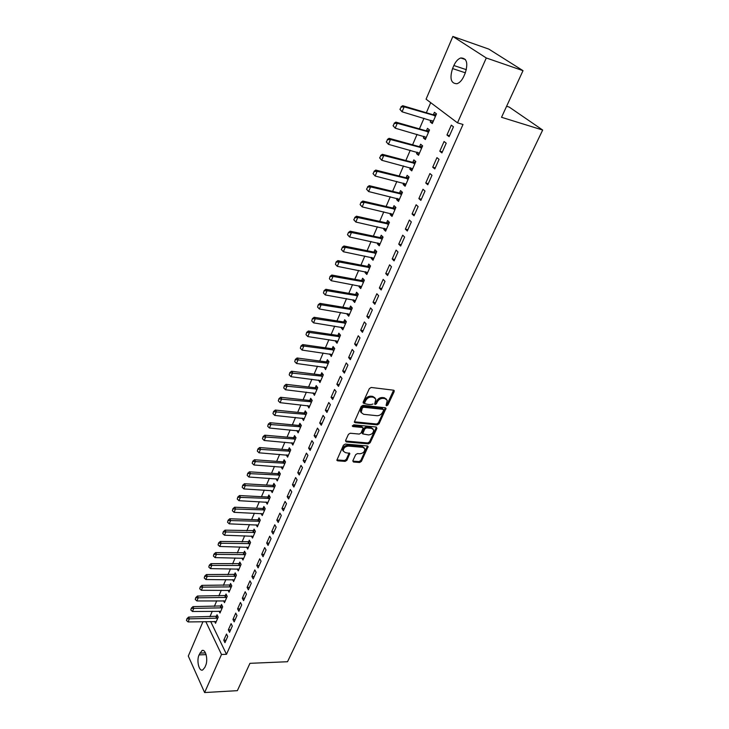 <?xml version="1.0" encoding="UTF-8"?>
<svg xmlns="http://www.w3.org/2000/svg" width="729" height="729" viewBox="0 0 729 729"><rect width="100%" height="100%" fill="white"/><g stroke="black" fill="none" stroke-linecap="round" stroke-linejoin="round"><path stroke-width="1.09" d="M386.616 405.771L387.883 404.987L394.17 391.601L393.542 390.188L371.198 387.464L369.357 388.603L363.124 402.217L363.598 403.201L364.883 402.408L365.685 400.658C367.061 398.216 369.02 397.013 371.562 397.041L373.439 397.259L375.827 399.109L374.67 404.094L375.189 404.495L376.465 403.711L377.267 401.971C378.652 399.547 380.593 398.344 383.099 398.38L384.948 398.59L387.281 400.394L386.106 405.379L386.616 405.771M386.124 404.914L387.19 404.139L393.605 390.197M363.078 402.344L365.01 399.802L365.685 400.658M374.679 403.638L376.583 401.114L377.267 401.971M352.854 460.737L353.519 462.022L359.643 462.487L361.411 461.384L368.127 446.503L367.389 445.957L345.282 444.061L343.468 445.173L336.825 460.245L337.6 460.819L345.136 461.384L346.922 460.281L349.82 453.456L345.318 452.6L343.268 451.078C343.286 448.18 344.972 446.522 348.316 446.093L362.869 447.333L364.846 448.791C364.837 451.67 363.17 453.329 359.853 453.775L357.456 453.575L355.67 454.677L352.854 460.737M210.663 621.518L226.491 654.305L463.006 124.477L457.493 122.837L426.073 99.18L452.864 36.45L486.289 57.974L457.493 122.837M226.491 654.305L221.507 654.487L204.612 692.55L188.292 656.064L202.981 621.655M452.864 36.45L488.849 49.116L523.012 70.658L501.534 117.287L542.677 130.044L287.518 661.732L249.947 663.326L237.353 690.664L204.612 692.55M523.012 70.658L486.289 57.974M377.276 424.879L379.071 423.768L386.024 408.322L385.295 407.766L363.033 405.306L361.192 406.436L354.303 422.091L355.078 422.674L377.276 424.879L376.601 424.014L378.387 422.911L385.377 407.775M376.902 428.379L370.159 442.74L368.382 443.852L346.257 441.911L345.573 440.58L348.426 434.356L350.239 433.236L359.297 434.074L361.092 432.962L363.097 428.051L362.34 427.476L352.9 426.565L352.362 426.155L353.702 424.825L376.264 427.03L376.902 428.379L376.237 427.513L369.503 441.865L370.159 442.74M542.677 130.044L509.225 107.09L506.609 106.261M228.332 629.874L229.544 632.325L232.314 626.065L231.093 623.623L228.332 629.874L230.656 629.82M219.065 611.157L219.985 613.025L222.682 606.81L221.498 604.45L220.696 606.3M237.608 608.87L238.857 611.303L241.691 604.906L240.433 602.482L237.608 608.87L239.95 608.843M228.049 590.262L229.034 592.167L231.776 585.824L230.564 583.492L229.753 585.369M247.095 587.41L248.37 589.816L251.268 583.282L249.974 580.885L247.095 587.41L249.436 587.41M237.226 568.912L238.265 570.871L241.08 564.392L239.832 562.077L239.012 563.982M256.781 565.476L258.102 567.864L261.064 561.175L259.724 558.806L256.781 565.476L259.141 565.513M246.593 547.096L247.705 549.11L250.576 542.494L249.291 540.207L248.461 542.13M266.686 543.059L268.044 545.41L271.07 538.585L269.703 536.234L266.686 543.059L269.056 543.123M256.161 524.807L257.346 526.876L260.289 520.114L258.968 517.854L258.121 519.804M276.81 520.132L278.214 522.465L281.303 515.476L279.89 513.152L276.81 520.132L279.198 520.224M265.93 502.017L267.206 504.149L270.204 497.233L268.855 495L267.99 496.987M287.171 496.686L288.611 498.982L291.773 491.838L290.324 489.551L287.171 496.686L289.568 496.814M275.908 478.716L277.284 480.912L280.355 473.841L278.961 471.645L278.086 473.659M297.76 472.702L299.245 474.971L302.489 467.654L300.995 465.403L297.76 472.702L300.175 472.866M286.205 454.896L287.591 457.156L290.734 449.921L289.295 447.752L288.411 449.793M308.604 448.162L310.135 450.394L313.452 442.904L311.912 440.69L308.604 448.162L311.028 448.362M296.749 430.529L298.134 432.853L301.341 425.454L299.865 423.321L298.963 425.39M319.703 423.039L321.279 425.235L324.669 417.571L323.084 415.393L319.703 423.039L322.145 423.276M307.538 405.588L308.923 407.985L312.203 400.412L310.682 398.316L309.77 400.421M331.066 397.323L332.688 399.483L336.16 391.628L334.529 389.486L331.066 397.323L333.517 397.597M318.573 380.073L319.958 382.543L323.321 374.788L321.753 372.729L320.824 374.87M342.703 370.988L344.37 373.102L347.933 365.065L346.248 362.96L342.703 370.988L345.163 371.307M329.882 353.948L331.258 356.49L334.702 348.553L333.08 346.539L332.142 348.708M354.622 344.006L356.344 346.075L359.989 337.837L358.249 335.777L354.622 344.006L357.101 344.37M341.454 327.193L341.181 327.831L342.83 329.818L346.357 321.689L344.689 319.712L343.733 321.917M366.833 316.359L368.61 318.382L372.346 309.934L370.56 307.93L366.833 316.359L369.321 316.769M353.31 299.792L352.982 300.548L354.677 302.489L358.294 294.17L356.572 292.238L355.606 294.48M379.353 288.019L381.185 289.987L385.012 281.339L383.172 279.38L379.353 288.019L381.85 288.474M365.457 271.717L365.065 272.61L366.824 274.496L370.523 265.967L368.756 264.089L367.762 266.377M392.193 258.959L394.079 260.882L398.007 252.006L396.102 250.102L392.193 258.959L394.699 259.469M377.904 242.939L377.458 243.969L379.262 245.81L383.062 237.062L381.231 235.239L380.228 237.563M405.36 229.161L407.301 231.02L411.338 221.917L409.37 220.067L405.36 229.161L407.876 229.717M390.662 213.442L390.161 214.618L392.02 216.404L395.911 207.437L394.034 205.669L393.013 208.02M418.865 198.58L420.87 200.384L425.016 191.034L422.984 189.258L418.865 198.58L421.398 199.199M403.757 183.189L403.183 184.519L405.105 186.241L409.097 177.038L407.156 175.334L406.117 177.73M432.725 167.205L434.803 168.937L439.049 159.341L436.953 157.628L432.725 167.205L435.277 167.88M417.179 152.151L416.541 153.637L418.519 155.304L422.62 145.864L420.615 144.224L419.558 146.657M446.959 134.983L449.1 136.651L453.465 126.8L451.306 125.151L446.959 134.983L449.52 135.722M430.967 120.303L430.247 121.953L432.297 123.556L436.498 113.87L434.429 112.293L433.354 114.772M430.693 102.652L426.356 112.749M423.996 118.253L419.421 128.887M417.07 134.364L412.587 144.807M410.245 150.265L405.843 160.517M403.502 165.957L399.173 176.035M396.849 181.457L392.603 191.353M390.279 196.757L386.106 206.471M383.791 211.857L379.691 221.406M377.385 226.774L373.357 236.15M371.061 241.499L367.106 250.712M364.81 256.052L360.928 265.101M358.641 270.413L354.823 279.307M352.554 284.602L348.799 293.34M346.53 298.617L342.849 307.201M340.589 312.468L336.962 320.897M334.711 326.145L331.148 334.429M328.907 339.659L325.407 347.806M323.175 353.018L319.73 361.019M317.507 366.213L314.126 374.077M311.903 379.253L308.586 386.981M306.371 392.147L303.109 399.738M300.895 404.887L297.687 412.35M295.491 417.471L292.338 424.816M290.142 429.919L287.044 437.136M284.857 442.23L281.813 449.319M279.635 454.386L276.646 461.357M274.469 466.414L271.525 473.267M269.365 478.306L266.468 485.049M264.317 490.07L261.474 496.686M259.324 501.698L256.526 508.204M254.385 513.198L251.633 519.595M249.5 524.57L246.794 530.867M244.662 535.815L242.01 542.002M239.887 546.941L237.271 553.029M235.157 557.949L232.587 563.936M230.482 568.839L227.958 574.725M225.862 579.61L223.375 585.396M221.279 590.271L218.837 595.957M216.75 600.814L214.353 606.4M212.276 611.248L209.916 616.743M424.032 136.332L423.349 137.899L425.362 139.531L429.509 129.972L427.476 128.359L426.41 130.819M439.797 151.204L441.902 152.908L446.212 143.185L444.079 141.499L439.797 151.204L442.348 151.905M410.427 167.77L409.816 169.174L411.767 170.868L415.812 161.556L413.835 159.879L412.796 162.294M425.754 182.997L427.795 184.765L431.987 175.297L429.928 173.548L425.754 182.997L428.288 183.644M397.168 198.406L396.631 199.664L398.517 201.414L402.463 192.338L400.549 190.597L399.519 192.975M412.067 213.971L414.045 215.802L418.127 206.58L416.131 204.767L412.067 213.971L414.591 214.563M384.247 228.286L383.764 229.389L385.605 231.202L389.441 222.345L387.591 220.55L386.58 222.883M398.736 244.16L400.649 246.047L404.631 237.053L402.7 235.185L398.736 244.16L401.251 244.689M371.635 257.419L371.225 258.376L373.002 260.244L376.747 251.605L374.952 249.755L373.959 252.052M385.732 273.585L387.591 275.526L391.473 266.759L389.596 264.837L385.732 273.585L388.238 274.068M359.342 285.841L358.987 286.661L360.709 288.584L364.372 280.155L362.623 278.25L361.648 280.51M373.057 302.28L374.852 304.275L378.643 295.728L376.829 293.741L373.057 302.28L375.553 302.708M347.341 313.579L347.04 314.272L348.717 316.231L352.289 308.012L350.594 306.062L349.628 308.285M360.691 330.264L362.441 332.315L366.131 323.977L364.363 321.945L360.691 330.264L363.17 330.656M335.632 340.653L335.386 341.218L337.008 343.231L340.489 335.203L338.848 333.208L337.901 335.395M348.626 357.575L350.321 359.67L353.92 351.533L352.216 349.455L348.626 357.575L351.096 357.921M324.195 367.088L325.571 369.594L328.979 361.748L327.385 359.707L326.446 361.866M336.853 384.238L338.493 386.37L342.01 378.424L340.352 376.301L336.853 384.238L339.304 384.529M313.023 392.904L314.409 395.337L317.726 387.673L316.186 385.595L315.265 387.719M325.353 410.263L326.947 412.432L330.383 404.677L328.77 402.517L325.353 410.263L327.795 410.518M302.107 418.127L303.492 420.487L306.745 413.006L305.241 410.892L304.339 412.978M314.126 435.678L315.675 437.892L319.029 430.32L317.461 428.114L314.126 435.678L316.559 435.896M291.445 442.776L292.83 445.073L296.01 437.755L294.552 435.605L293.659 437.664M303.155 460.509L304.658 462.751L307.939 455.352L306.417 453.119L303.155 460.509L305.569 460.682M281.02 466.87L282.415 469.102L285.513 461.949L284.091 459.762L283.216 461.794M292.438 484.767L293.896 487.045L297.095 479.819L295.628 477.55L292.438 484.767L294.844 484.913M270.896 490.435L272.218 492.594L275.252 485.605L273.876 483.391L273.011 485.386M281.959 508.478L283.381 510.792L286.506 503.721L285.075 501.424L281.959 508.478L284.356 508.587M261.018 513.48L262.249 515.576L265.219 508.733L263.88 506.491L263.032 508.459M271.717 531.66L273.102 534.002L276.154 527.094L274.769 524.762L271.717 531.66L274.104 531.742M251.35 536.015L252.498 538.057L255.405 531.359L254.102 529.09L253.264 531.031M261.702 554.332L263.041 556.701L266.039 549.939L264.682 547.579L261.702 554.332L264.071 554.377M241.882 558.068L242.957 560.045L245.801 553.502L244.534 551.197L243.705 553.12M251.906 576.502L253.209 578.899L256.134 572.292L254.822 569.905L251.906 576.502L254.266 576.521M232.615 579.646L233.626 581.578L236.406 575.163L235.175 572.839L234.355 574.725M242.32 598.199L243.586 600.614L246.457 594.153L245.181 591.738L242.32 598.199L244.671 598.19M223.53 600.769L224.486 602.646L227.202 596.377L226.008 594.026L225.206 595.885M232.943 619.431L234.173 621.873L236.98 615.54L235.74 613.107L232.943 619.431L235.276 619.386M214.636 621.445L215.529 623.286L218.199 617.135L217.032 614.766L216.24 616.606M223.767 640.208L224.96 642.668L227.703 636.481L226.5 634.02L223.767 640.208L226.081 640.144M204.813 667.454L202.708 669.96C199.035 671.865 196.347 660.583 199.063 654.897L201.969 650.55C205.605 648.619 208.366 659.927 205.596 665.659L204.813 667.454M205.797 621.609L221.507 654.487M453.866 65.519C455.707 61.482 458.003 58.958 460.755 57.965C466.815 58.028 468.291 63.113 465.184 73.219L463.826 76.308C461.995 80.281 459.735 82.751 457.037 83.717C450.978 83.653 449.483 78.604 452.554 68.562L453.866 65.519L466.378 69.692M430.247 121.953L432.68 122.672M423.349 137.899L425.772 138.583M416.541 153.637L418.956 154.293M409.816 169.174L412.231 169.802M403.183 184.519L405.588 185.12M396.631 199.664L399.036 200.238M390.161 214.618L392.557 215.164M383.764 229.389L386.16 229.908M377.458 243.969L379.845 244.47M371.225 258.376L373.603 258.859M365.065 272.61L367.443 273.065M358.987 286.661L361.356 287.098M352.982 300.548L355.342 300.959M347.04 314.272L349.401 314.655M341.181 327.831L343.532 328.196M335.386 341.218L337.727 341.564M329.654 354.458L331.996 354.786M323.995 367.544L326.328 367.844M318.4 380.465L320.733 380.757M312.878 393.25L315.201 393.514M307.41 405.88L309.725 406.126M302.006 418.364L304.285 418.592M296.667 430.702L298.781 430.903M291.39 442.913L293.331 443.077M286.169 454.978L287.946 455.115M281.002 466.906L282.606 467.016M386.443 399.173L384.256 397.742L384.948 398.59M376.583 401.114C377.959 398.69 379.9 397.496 382.406 397.524L384.256 397.742M374.988 397.87L372.747 396.403L373.439 397.259M365.01 399.802C366.386 397.36 368.336 396.148 370.879 396.184L372.747 396.403M355.078 422.674L354.412 421.799L376.601 424.014M383.582 410.336L383.135 409.37L363.598 407.238L362.313 408.021L361.183 412.45L363.616 414.309L376.957 415.712C379.445 415.721 381.367 414.528 382.734 412.14L383.582 410.336M383.399 409.452L382.452 408.513L383.135 409.37M361.32 412.796L360.518 411.575L360.8 408.987L361.639 407.156L362.924 406.372L382.452 408.513M346.257 441.911L345.61 441.027L367.726 442.968L369.503 441.865M362.769 427.613L361.684 426.602L352.389 425.7M368.592 434.94C371.945 434.502 373.622 432.807 373.622 429.864L371.653 428.379L366.532 427.887L364.737 428.998L362.732 433.901L368.592 434.94M372.893 428.825L370.979 427.513L371.653 428.379M362.386 433.445L362.158 432.242L364.063 428.123L365.867 427.012L370.979 427.513M376.237 427.513L376.355 427.048M364.154 447.788L362.213 446.449L362.869 447.333M343.304 451.205L342.621 450.185C342.648 447.296 344.325 445.638 347.669 445.209L362.213 446.449M337.6 460.819L336.971 459.917L344.498 460.491L346.284 459.388L349.2 452.919M353.519 462.022L352.872 461.129L358.996 461.594L360.764 460.5L367.498 445.975M436.188 114.571L432.962 114.726L402.709 105.705L404.158 106.844L402.08 111.801L433.254 121.333M432.488 120.759L433.245 121.369M400.175 109.541L402.08 111.801L399.929 109.35L401.214 107.063L399.929 109.35M435.632 115.856L404.158 106.844L401.214 107.063M400.968 106.871L402.709 105.705M429.235 130.6L426.028 130.773L395.838 122.117L397.269 123.283L395.218 128.176L426.319 137.325M393.314 125.944L395.218 128.176L393.077 125.752L394.334 123.502L393.077 125.752M428.661 131.922L397.269 123.283L394.334 123.502M394.097 123.31L395.838 122.117M422.373 146.429L419.175 146.62L389.058 138.319L390.462 139.512L388.439 144.333L419.467 153.117M386.543 142.137L388.439 144.333L386.306 141.936L387.555 139.722L386.306 141.936M421.781 147.787L390.462 139.512L387.555 139.722M387.318 139.521L389.058 138.319M415.594 162.048L412.404 162.257L382.361 154.302L383.746 155.514L381.75 160.28L412.714 168.7M379.864 158.111L381.75 160.28L379.627 157.901L380.857 155.724L379.627 157.901M414.992 163.442L383.746 155.514L380.857 155.724M380.629 155.523L382.361 154.302M408.905 177.466L405.734 177.703L375.754 170.076L377.112 171.324L375.143 176.017L406.035 184.091M373.266 173.876L375.143 176.017L373.038 173.666L374.25 171.525L373.038 173.666M408.295 178.897L377.112 171.324L374.25 171.525M374.023 171.315L375.754 170.076M402.308 192.693L399.137 192.939L369.238 185.658L370.569 186.916L368.628 191.554L399.446 199.281M366.751 189.44L368.628 191.554L366.532 189.221L367.726 187.116L366.532 189.221M401.67 194.151L370.569 186.916L367.726 187.116M367.507 186.906L369.238 185.658M395.783 207.729L392.63 207.993L362.796 201.031L364.117 202.316L362.195 206.899L392.94 214.29M360.326 204.794L362.195 206.899L360.108 204.585L361.065 202.288L360.108 204.585M395.136 209.214L364.117 202.316L361.283 202.507M361.065 202.288L362.796 201.031M389.341 222.573L386.197 222.855L356.445 216.212L357.739 217.515L355.843 222.035L386.516 229.097M353.984 219.967L355.843 222.035L353.765 219.748L354.932 217.707L353.765 219.748M388.685 224.095L357.739 217.515L354.932 217.707M354.713 217.488L356.445 216.212M382.98 237.235L379.855 237.536L350.166 231.193L351.442 232.524L349.574 236.989L380.164 243.732M347.724 234.938L349.574 236.989L347.505 234.72L348.444 232.487L347.505 234.72M382.315 238.784L351.442 232.524L348.653 232.706M348.444 232.487L350.166 231.193M376.702 251.715L373.585 252.034L343.97 245.992L345.227 247.341L343.377 251.751L373.904 258.175M341.536 249.728L343.377 251.751L341.327 249.5L342.457 247.523L341.327 249.5M376.018 253.3L345.227 247.341L342.457 247.523M342.247 247.295L343.97 245.992M370.496 266.021L367.389 266.358L337.855 260.608L339.094 261.975L337.263 266.331L367.708 272.455M336.133 261.921L335.431 264.326L336.133 261.921L337.855 260.608M369.803 267.625L339.094 261.975L336.342 262.148M337.263 266.331L335.431 264.326M364.363 280.146L361.274 280.501L331.813 275.033L333.025 276.428L331.221 280.72L361.593 286.552M330.091 276.364L329.399 278.742L330.091 276.364L331.813 275.033M363.662 281.786L333.025 276.428L330.292 276.592M331.221 280.72L329.399 278.742M358.249 294.115L355.233 294.47L325.845 289.295L327.039 290.698L325.262 294.944L355.552 300.476M324.132 290.625L323.439 292.985L324.132 290.625L325.845 289.295M357.593 295.764L327.039 290.698L324.323 290.862M325.262 294.944L323.439 292.985M352.207 307.911L349.255 308.276L319.949 303.373L321.134 304.795L319.366 308.987L349.583 314.235M318.236 304.713L317.552 307.055L318.236 304.713L319.949 303.373M351.606 309.579L321.134 304.795L318.436 304.95M319.366 308.987L317.552 307.055M346.239 321.544L343.359 321.917L314.126 317.279L315.293 318.719L313.552 322.856L343.687 327.822M312.413 318.637L311.739 320.942L312.413 318.637L314.126 317.279M345.683 323.229L315.293 318.719L312.613 318.874M313.552 322.856L311.739 320.942M340.343 335.021L337.536 335.395L308.376 331.012L309.524 332.47L307.802 336.561L337.864 341.254M306.672 332.378L305.998 334.675L306.672 332.378L308.376 331.012M339.832 336.716L309.524 332.47L306.854 332.624M307.802 336.561L305.998 334.675M334.52 348.325L331.777 348.708L302.69 344.589L303.82 346.056L302.125 350.102L332.105 354.531M300.986 345.965L300.33 348.234L300.986 345.965L302.69 344.589M334.055 350.048L303.82 346.056L301.177 346.211M302.125 350.102L300.33 348.234M328.77 361.484L326.082 361.866L297.077 357.994L298.188 359.479L296.512 363.479L326.419 367.644M295.373 359.379L294.726 361.63L295.373 359.379L297.077 357.994M328.342 363.215L295.564 359.634M296.512 363.479L294.726 361.63M323.093 374.487L320.459 374.87L291.527 371.243L292.621 372.747L290.971 376.693L320.796 380.611M289.832 372.637L289.185 374.87L289.832 372.637L291.527 371.243M322.692 376.228L290.014 372.893M290.971 376.693L289.185 374.87M363.27 403.082C367.562 404.65 370.797 404.959 372.966 404.003M317.479 387.336L314.901 387.728L286.05 384.338L287.126 385.851L285.486 389.76L315.238 393.423M284.356 385.741L283.718 387.946L284.356 385.741L286.05 384.338M317.115 389.095L284.529 385.996M285.486 389.76L283.718 387.946M311.93 400.039L309.406 400.431L280.629 397.278L281.695 398.809L280.073 402.663L309.743 406.08M278.943 398.69L278.305 400.877L278.943 398.69L280.629 397.278M311.602 401.807L279.116 398.945M280.073 402.663L278.305 400.877M306.453 412.596L303.975 412.988L275.28 410.062L276.327 411.612L274.724 415.421L304.312 418.601M273.585 411.484L272.965 413.653L273.585 411.484L275.28 410.062M306.153 414.373L273.758 411.739M274.724 415.421L272.965 413.653M301.031 425.007L298.608 425.408L269.985 422.702L271.015 424.26L269.438 428.023L298.945 430.976M268.299 424.132L267.68 426.274L268.299 424.132L269.985 422.702M300.758 426.793L268.472 424.387M269.438 428.023L267.68 426.274M295.682 437.272L293.295 437.682L264.755 435.195L265.775 436.762L264.208 440.489L293.641 443.214M263.069 436.635L262.458 438.758L263.069 436.635L264.755 435.195M295.436 439.077L263.242 436.89M264.208 440.489L262.458 438.758M290.388 449.41L288.046 449.811L259.588 447.542L260.59 449.128L259.041 452.809L288.392 455.306M257.902 448.991L257.301 451.096L257.902 448.991L259.588 447.542M290.169 451.215L258.075 449.255M259.041 452.809L257.301 451.096M285.157 461.402L282.861 461.812L254.476 459.753L255.46 461.348L253.938 464.984L283.207 467.271M252.799 461.202L252.198 463.289L252.799 461.202L254.476 459.753M284.957 463.225L252.963 461.466M253.938 464.984L252.198 463.289M279.991 473.267L277.731 473.677L249.418 471.818L250.393 473.431L248.881 477.021L278.077 479.09M247.751 473.276L247.158 475.344L247.751 473.276L249.418 471.818M279.808 475.098L247.906 473.549M248.881 477.021L247.158 475.344M274.879 484.995L272.655 485.405L244.425 483.746L245.381 485.368L243.887 488.931L273.001 490.79M242.757 485.213L242.174 487.264L242.757 485.213L244.425 483.746M274.724 486.835L242.912 485.487M243.887 488.931L242.174 487.264M269.821 496.595L267.634 497.014L239.486 495.547L240.433 497.178L238.957 500.695L267.99 502.354M237.818 497.023L237.235 499.055L237.818 497.023L239.486 495.547M269.684 498.445L237.973 497.296M238.957 500.695L237.235 499.055M264.827 508.067L262.677 508.487L234.601 507.211L235.531 508.86L234.073 512.332L263.023 513.79M232.934 508.696L232.36 510.71L232.934 508.696L234.601 507.211M264.7 509.926L233.089 508.97M234.073 512.332L232.36 510.71M259.879 519.422L257.765 519.832L229.772 518.747L230.692 520.406L229.243 523.841L258.121 525.108M228.113 520.233L227.539 522.228L228.113 520.233L229.772 518.747M259.779 521.281L228.259 520.515M229.243 523.841L227.539 522.228M254.995 530.639L224.997 530.156L225.899 531.824L224.468 535.223L253.264 536.298M223.338 531.651L222.773 533.628L223.338 531.651L224.997 530.156M254.904 532.507L223.484 531.924M224.468 535.223L222.773 533.628M250.156 541.747L220.276 541.437L221.16 543.114L219.748 546.477L248.461 547.361M218.618 542.941L218.062 544.9L218.618 542.941L220.276 541.437M250.083 543.624L218.764 543.214M219.748 546.477L218.062 544.9M245.381 552.728L215.602 552.6L216.477 554.286L215.082 557.612L243.714 558.314M213.943 554.104L213.397 556.045L213.943 554.104L215.602 552.6M245.318 554.614L214.089 554.386M215.082 557.612L213.397 556.045M240.652 563.599L210.982 563.645L211.838 565.33L210.462 568.62L239.021 569.149M209.332 565.148L208.786 567.08L209.332 565.148L210.982 563.645M240.606 565.485L209.469 565.431M210.462 568.62L208.786 567.08M235.968 574.343L206.407 574.561L207.255 576.265L205.888 579.519L234.364 579.865M204.758 576.074L204.22 577.988L204.758 576.074L206.407 574.561M235.941 576.238L204.904 576.357M205.888 579.519L204.22 577.988M231.339 584.977L201.887 585.36L202.726 587.073L201.368 590.29L229.772 590.463M200.238 586.881L199.71 588.777L200.238 586.881L201.887 585.36M231.321 586.881L200.384 587.164M201.368 590.29L199.71 588.777M226.765 595.502L197.413 596.049L198.233 597.762L196.903 600.951L225.215 600.96M195.773 597.57L195.244 599.448L195.773 597.57L197.413 596.049M226.755 597.406L195.91 597.853M196.903 600.951L195.244 599.448M222.236 605.917L192.985 606.619L193.796 608.351L192.474 611.494L220.714 611.339M191.344 608.141L190.825 610.009L191.344 608.141L192.985 606.619M222.236 607.831L191.481 608.433M192.474 611.494L190.825 610.009M217.752 616.224L188.601 617.08L189.403 618.812L188.1 621.937L216.258 621.609M186.97 618.611L186.451 620.461L186.97 618.611L188.601 617.08M217.761 618.137L187.107 618.903M188.1 621.937L186.451 620.461M387.19 404.139L387.883 404.987M364.208 401.551L364.883 402.408M375.781 402.855L376.465 403.711M382.406 397.524L383.099 398.38M370.879 396.184L371.562 397.041M393.469 390.753L394.17 391.601M385.24 408.295L385.933 409.151M378.387 422.911L379.071 423.768M362.924 406.372L363.598 407.238M361.639 407.156L362.313 408.021M360.8 408.987L361.475 409.853M367.726 442.968L368.382 443.852M361.684 426.602L362.34 427.476M352.353 425.836L352.9 426.565M365.867 427.012L366.532 427.887M364.063 428.123L364.737 428.998M362.158 432.242L362.823 433.117M347.669 445.209L348.316 446.093M349.082 453.32L349.729 454.203M346.284 459.388L346.922 460.281M344.498 460.491L345.136 461.384M367.38 446.394L368.036 447.269M360.764 460.5L361.411 461.384M358.996 461.594L359.643 462.487M452.554 68.562L465.357 72.809M199.063 654.897L206.116 654.642M199.837 653.111L205.478 652.902M432.962 114.726L434.448 115.865M433.409 114.772L434.894 115.911M426.028 130.773L427.486 131.94M426.465 130.819L427.923 131.985M419.175 146.62L420.615 147.805M419.612 146.657L421.052 147.841M412.404 162.257L413.826 163.469M412.851 162.294L414.263 163.506M405.734 177.703L407.128 178.933M406.171 177.73L407.566 178.96M399.137 192.939L400.513 194.196M399.574 192.966L400.95 194.224M392.63 207.993L393.979 209.269M393.059 208.02L394.416 209.296M386.197 222.855L387.527 224.158M386.634 222.883L387.965 224.177M379.855 237.536L381.158 238.857M380.283 237.554L381.595 238.875M373.585 252.034L374.87 253.373M374.013 252.052L375.298 253.382M367.389 266.358L368.655 267.707M367.817 266.367L369.093 267.716M361.274 280.501L362.523 281.868M361.702 280.51L362.951 281.877M355.233 294.47L356.463 295.865M355.652 294.48L356.891 295.865M349.255 308.276L350.476 309.679M349.683 308.276L350.895 309.688M343.359 321.917L344.553 323.339M343.787 321.917L344.981 323.339M337.536 335.395L338.712 336.834M337.955 335.386L339.131 336.825M331.777 348.708L332.934 350.166M332.196 348.699L333.353 350.157M326.082 361.866L327.23 363.334M326.501 361.857L327.649 363.324M320.459 374.87L321.589 376.355M320.878 374.861L321.999 376.346M314.901 387.728L316.012 389.222M315.32 387.71L316.422 389.213M309.406 400.431L310.499 401.943M309.816 400.412L310.918 401.925M303.975 412.988L305.05 414.519M304.385 412.969L305.469 414.5M298.608 425.408L299.665 426.948M299.018 425.381L300.084 426.921M293.295 437.682L294.343 439.232M293.705 437.655L294.753 439.204M288.046 449.811L289.076 451.379M288.456 449.784L289.495 451.351M282.861 461.812L283.873 463.389M283.271 461.785L284.283 463.362M277.731 473.677L278.733 475.262M278.132 473.65L279.143 475.235M272.655 485.405L273.639 487.008M273.056 485.377L274.049 486.972M267.634 497.014L268.609 498.618M268.044 496.978L269.019 498.581M262.677 508.487L263.634 510.109M263.078 508.45L264.035 510.072M257.765 519.832L258.713 521.463M258.166 519.795L259.114 521.426M252.908 531.058L253.847 532.699M253.309 531.022L254.248 532.662M248.106 542.166L249.026 543.816M248.507 542.121L249.427 543.77M243.358 553.147L244.27 554.805M243.759 553.101L244.662 554.76M238.656 564.018L239.559 565.686M239.057 563.973L239.95 565.64M234.009 574.771L234.893 576.439M234.401 574.716L235.285 576.393M229.407 585.405L230.282 587.091M229.799 585.351L230.674 587.036M224.86 595.93L225.717 597.625M225.252 595.875L226.108 597.57M220.349 606.346L221.197 608.041M220.741 606.291L221.598 607.986M215.893 616.652L216.732 618.356M216.285 616.597L217.124 618.301M393.888 390.288L394.261 390.744M360.518 411.575L361.183 412.45M362.067 433.026L362.732 433.901M342.621 450.185L343.268 451.078M460.755 57.965L465.448 59.559M201.969 650.55L203.291 650.505"/></g></svg>
